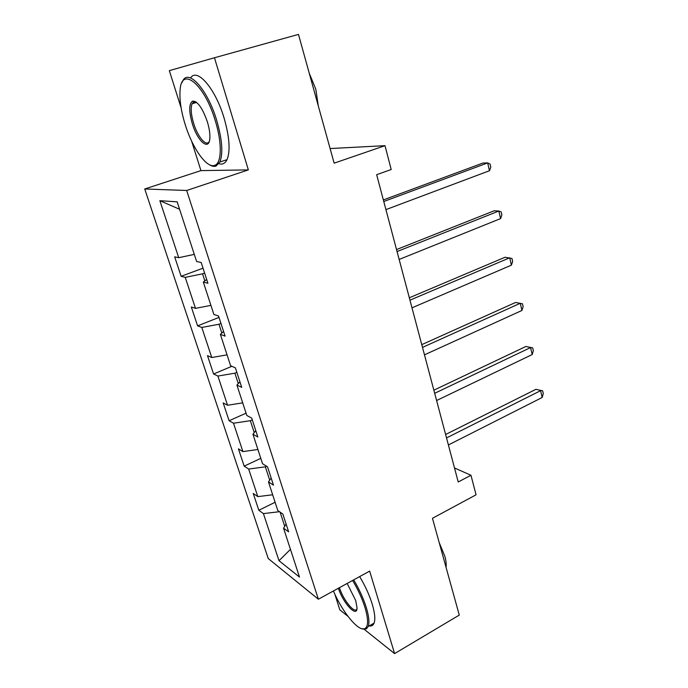 <?xml version="1.0" encoding="UTF-8"?>
<svg xmlns="http://www.w3.org/2000/svg" width="688" height="688" viewBox="0 0 688 688"><rect width="100%" height="100%" fill="white"/><g stroke="black" fill="none" stroke-linecap="round" stroke-linejoin="round"><path stroke-width="1.03" d="M195.1 101.428L195.074 102.865M334.841 594.157L339.786 609.809L347.913 616.302M144.729 188.985L268.251 558.553L318.363 599.222L186.689 190.481L144.729 188.985L200.939 170.607L248.359 169.902L214.458 57.766L169.334 70.64L181.15 107.99M191.608 141.092L200.939 170.607M364.244 629.348L394.585 653.6L459.274 615.089L432.468 518.296L476.062 494.801L470.962 475.262L454.51 467.969M214.458 57.766L298.489 34.4L334.144 163.168L384.988 145.667L330.102 148.556M286.113 524.058L283.551 528.169L288.65 531.858L282.863 514.056L277.797 510.53L268.466 481.901L273.48 485.152L267.52 466.808L262.541 463.729L252.926 434.223L257.845 437.009L251.705 418.089L246.82 415.492L236.904 385.074L241.72 387.361L235.391 367.848L230.609 365.758L220.375 334.377L225.088 336.14L218.552 315.998L213.882 314.459L203.321 282.071L207.922 283.267L201.171 262.472L196.622 261.509L177.169 201.833L159.857 200.69L179.594 209.272M283.551 528.169L299.486 577.06L279.01 560.711L263.418 513.601L258.826 510.281L275.105 502.266M159.857 200.69L178.725 257.699L174.666 256.83L181.133 276.301L185.235 277.367L195.495 308.362L191.316 306.986L197.594 325.871L201.808 327.445L211.766 357.528L207.484 355.653L213.572 373.997L217.898 376.052L227.556 405.249L223.179 402.919L229.095 420.738L233.507 423.232L242.898 451.595L238.426 448.834L244.171 466.146L248.678 469.061L257.794 496.624L253.236 493.451L258.826 510.281M384.988 145.667L391.205 169.506L376.654 174.7L458.225 481.978L470.962 475.262M266.6 466.24L265.353 466.825L269.696 480.155M271.175 478.057L268.466 481.901M257.794 496.624L272.663 494.775M248.678 469.061L265.353 466.825M252.272 419.826L250.346 420.695L254.225 432.606M255.79 430.662L252.926 434.223M242.898 451.595L257.897 449.488M233.507 423.232L250.346 420.695M236.853 372.354L234.883 373.188L238.272 383.594M239.923 381.814L236.904 385.074M227.556 405.249L242.701 402.867M217.898 376.052L234.883 373.188M220.968 323.455L218.965 324.254L221.82 333.052M223.566 331.444L220.375 334.377M211.766 357.528L227.049 354.853M201.808 327.445L218.965 324.254M204.603 273.05L202.547 273.815L204.852 280.902M206.692 279.483L203.321 282.071M195.495 308.362L210.924 305.377M185.235 277.367L202.547 273.815M178.725 257.699L194.3 254.388M248.359 169.902L186.689 190.481M394.585 653.6L369.654 571.109L318.363 599.222M280.102 512.13L284.712 526.303M279.01 560.711L290.456 549.351M263.418 513.601L279.483 511.7M181.133 276.301L203.02 268.174M197.594 325.871L219.008 317.392M213.572 373.997L231.856 366.308M229.095 420.738L246.063 413.187M244.171 466.146L260.795 458.354M383.775 201.498L487.654 162.927L489.469 170.727L385.925 209.616M383.354 199.933L482.993 163.022L487.654 162.927L490.08 164.071L490.802 167.175L489.469 170.727M215.284 120.753C204.448 83.833 181.142 65.403 180.067 90.549C179.413 100.078 181.142 111.49 185.27 124.769C192.674 148.78 207.028 168.878 214.828 165.292C221.717 163.073 222.258 143.001 215.284 120.753M181.985 82.655L182.44 81.597C187.841 67.734 207.466 89.062 216.703 120.391C222.19 139.475 223.247 153.347 219.868 162.007L216.161 166.006C214.174 166.771 211.878 166.307 209.264 164.63M207.355 121.819C209.307 128.278 210.141 133.773 209.849 138.297C209.161 151.403 197.594 141.427 192.356 123.823C188.813 111.361 188.873 103.802 192.537 101.136C197.525 101.024 202.461 107.913 207.355 121.819M196.347 102.211L193.887 101.919L192.115 103.733C190.507 107.99 191.032 114.578 193.681 123.479C197.809 137.144 206.452 147.215 209.307 141.367M312.275 84.194L315.775 96.819M309.196 73.066L315.818 89.242L318.303 105.952M190.619 77.942C197.078 67.329 215.473 88.666 224.107 118.121C229.534 137.153 230.506 151.007 227.023 159.676C225.157 163.477 222.456 164.81 218.939 163.667M333.422 590.975C342.357 612.277 359.024 632.521 365.087 628.505C368.424 626.192 368.398 619.226 365.01 607.616C362.172 598.586 358.035 589.53 352.6 580.457M353.684 579.864C359.205 589.109 363.402 598.319 366.291 607.513C368.923 616.31 369.576 622.631 368.235 626.467L366.343 628.909L361.854 628.729M347.156 583.441L355.705 600.547L357.029 607.762C357.27 618.409 343.243 603.41 338.376 588.257M339.425 587.681C343.389 600.357 355.077 614.59 356.969 608.725M443.511 558.157L446.134 567.626M439.193 542.557L444.852 556.291C446.056 560.711 446.46 564.366 446.056 567.265M359.652 576.587C365.182 585.798 369.379 594.982 372.234 604.15C374.848 612.939 375.459 619.26 374.083 623.113C373.145 625.435 371.52 626.372 369.189 625.925M397.062 251.559L498.834 211.018L500.597 218.595L399.152 259.445M396.529 249.572L494.165 210.786L498.834 211.018L501.182 211.93L501.879 214.957L500.597 218.595M409.962 300.166L509.705 257.785L511.416 265.155L412 307.828M409.334 297.784L505.026 257.252L511.967 258.49L512.655 261.431L511.416 265.155M422.501 347.388L520.274 303.279L521.943 310.46L424.479 354.836M421.77 344.645L515.596 302.462L522.467 303.786L523.129 306.65L521.943 310.46M434.687 393.295L530.568 347.569L532.194 354.552L436.605 400.528M433.861 390.191L525.881 346.477L532.693 347.879L533.338 350.665L532.194 354.552M525.881 346.477L532.693 347.879M446.529 437.921L540.587 390.681L542.17 397.483L448.404 444.955M445.626 434.498L535.9 389.331L542.643 390.81L543.271 393.527L542.17 397.483M535.9 389.331L542.643 390.81M227.023 159.676L219.868 162.007M192.115 103.733L196.605 102.409M193.887 101.919L192.537 101.136M214.828 165.292L216.161 166.006M374.083 623.113L368.235 626.467M365.087 628.505L366.343 628.909"/></g></svg>
